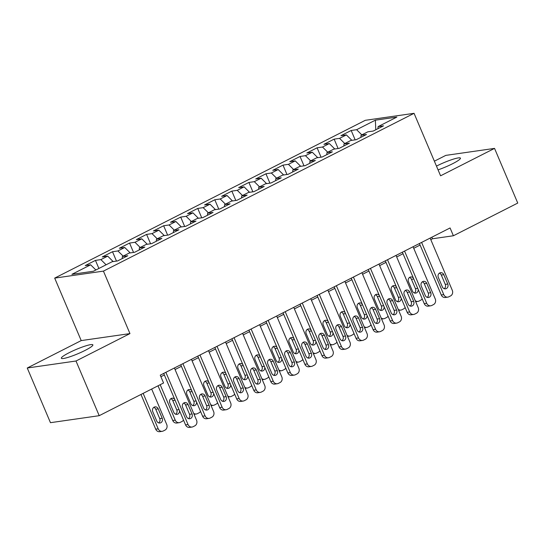 <?xml version="1.0" encoding="UTF-8"?>
<svg xmlns="http://www.w3.org/2000/svg" width="545" height="545" viewBox="0 0 545 545"><rect width="100%" height="100%" fill="white"/><g stroke="black" fill="none" stroke-linecap="round" stroke-linejoin="round"><path stroke-width="0.82" d="M85.075 350.415A17.127 2.309 -23 0 0 92.875 344.869A17.127 2.309 -23 0 0 69.154 352.704A17.127 2.309 -23 0 0 61.347 358.249A17.127 2.309 -23 0 0 85.075 350.415M438.064 169.863A17.127 2.309 -23 0 0 452.636 163.698A17.127 2.309 -23 0 0 460.443 158.145A17.127 2.309 -23 0 0 436.722 165.98A17.127 2.309 -23 0 0 436.47 166.109M27.25 368.004L76 361.008L129.955 333.601L81.212 340.591L27.25 368.004L50.46 422.682L99.21 415.685L163.568 382.992L160.25 375.178L450.075 227.953L453.392 235.76L517.75 203.067L494.54 148.39L445.79 155.386L434.379 161.184M81.212 340.591L54.684 278.107L365.307 120.309L414.057 113.319L103.434 271.117L54.684 278.107M375.784 129.771L375.362 120.173L356.607 129.703L351.184 130.48L340.952 135.678L346.375 134.894L339.555 138.362L334.133 139.139L323.907 144.336L329.33 143.56L322.511 147.021L317.088 147.797L306.855 152.995L312.278 152.219L305.459 155.686L300.036 156.463L289.811 161.654L295.233 160.877L288.414 164.345L282.991 165.121L272.759 170.319L278.182 169.543L271.362 173.003L265.94 173.78L255.714 178.978L261.137 178.201L254.317 181.662L248.895 182.446L238.662 187.637L244.085 186.86L237.266 190.328L231.843 191.104L221.617 196.302L227.04 195.519L220.221 198.986L214.798 199.763L204.566 204.961L209.989 204.184L203.169 207.645L197.746 208.422L187.521 213.62L192.937 212.843L186.118 216.31L180.702 217.087L170.469 222.278L175.892 221.502L169.073 224.969L163.65 225.746L153.417 230.944L158.84 230.167L152.021 233.628L146.598 234.404L136.373 239.602L141.795 238.826L134.976 242.287L129.553 243.07L119.321 248.261L124.744 247.484L117.924 250.952L112.502 251.729L102.276 256.927L107.699 256.143L100.88 259.611L95.457 260.387L85.224 265.585L90.647 264.809L95.872 269.986M375.362 120.173L396.849 117.093L378.094 126.617L377.93 128.681M90.647 264.809L71.892 274.333L93.386 271.253L112.141 261.723L117.563 260.946L127.789 255.748L122.366 256.525L129.185 253.064L134.608 252.287L144.841 247.089L139.418 247.866L146.237 244.405L151.66 243.622L161.885 238.431L156.463 239.207L163.282 235.74L168.705 234.963L178.937 229.765L173.514 230.549L180.334 227.081L185.756 226.304L195.982 221.107L190.559 221.883L197.379 218.422L202.801 217.646L213.034 212.448L207.611 213.224L214.43 209.757L219.853 208.98L230.079 203.789L224.656 204.566L231.475 201.098L236.898 200.322L247.13 195.124L241.708 195.9L248.527 192.44L253.95 191.663L264.175 186.465L258.759 187.242L265.579 183.781L270.994 182.997L281.227 177.806L275.804 178.583L282.623 175.115L288.046 174.339L298.279 169.141L292.856 169.924L299.675 166.457L305.098 165.68L315.323 160.482L309.901 161.259L316.72 157.798L322.143 157.021L332.375 151.823L326.952 152.6L333.772 149.139L339.194 148.356L349.42 143.165L343.997 143.941L350.817 140.474L356.239 139.697L366.472 134.499L361.049 135.276L367.868 131.815L373.291 131.038L383.517 125.841L378.094 126.617M100.88 259.611L106.098 264.795M107.699 256.143L113.169 261.573M117.924 250.952L123.15 256.13M124.744 247.484L130.214 252.914M122.366 256.525L122.203 258.589M134.976 242.287L140.194 247.471M141.795 238.826L147.266 244.255M139.418 247.866L139.254 249.923M152.021 233.628L157.246 238.812M158.84 230.167L164.317 235.597M156.463 239.207L156.299 241.265M169.073 224.969L174.291 230.147M175.892 221.502L181.362 226.931M173.514 230.549L173.351 232.606M186.118 216.31L191.343 221.488M192.937 212.843L198.414 218.272M190.559 221.883L190.396 223.947M203.169 207.645L208.388 212.829M209.989 204.184L215.459 209.614M207.611 213.224L207.447 215.282M220.221 198.986L225.439 204.171M227.04 195.519L232.511 200.955M224.656 204.566L224.499 206.623M237.266 190.328L242.491 195.505M244.085 186.86L249.555 192.29M241.708 195.9L241.544 197.964M254.317 181.662L259.536 186.846M261.137 178.201L266.607 183.631M258.759 187.242L258.596 189.299M271.362 173.003L276.588 178.188M278.182 169.543L283.652 174.972M275.804 178.583L275.641 180.64M288.414 164.345L293.632 169.522M295.233 160.877L300.704 166.307M292.856 169.924L292.692 171.982M305.459 155.686L310.684 160.864M312.278 152.219L317.749 157.648M309.901 161.259L309.737 163.323M322.511 147.021L327.729 152.205M329.33 143.56L334.8 148.989M326.952 152.6L326.789 154.657M339.555 138.362L344.781 143.546M346.375 134.894L351.852 140.331M343.997 143.941L343.834 145.999M356.607 129.703L361.826 134.881M361.049 135.276L360.885 137.34M76 361.008L99.21 415.685M414.057 113.319L440.585 175.803L494.54 148.39M129.955 333.601L103.434 271.117M430.782 239.63L432.498 238.758L453.392 235.76M160.904 376.724L164.358 374.974M175.054 369.537L181.41 366.308M192.106 360.879L198.455 357.649M209.151 352.22L215.507 348.991M226.202 343.554L232.552 340.332M243.247 334.896L249.603 331.667M260.299 326.237L266.648 323.008M277.344 317.578L283.7 314.349M294.395 308.913L300.745 305.691M311.44 300.254L317.796 297.025M328.492 291.595L334.848 288.366M345.537 282.93L351.893 279.708M362.589 274.271L368.945 271.042M379.64 265.613L385.989 262.383M396.685 256.954L403.041 253.725M413.737 248.288L420.086 245.066M431.844 237.211L432.498 238.758M351.184 130.48L355.163 139.854M334.133 139.139L338.111 148.513M317.088 147.797L321.066 157.171M300.036 156.463L304.015 165.837M282.991 165.121L286.97 174.495M265.94 173.78L269.918 183.154M248.895 182.446L252.873 191.813M231.843 191.104L235.822 200.478M214.798 199.763L218.777 209.137M197.746 208.422L201.725 217.796M180.702 217.087L184.68 226.461M163.65 225.746L167.628 235.12M146.598 234.404L150.583 243.778M129.553 243.07L133.532 252.437M112.502 251.729L116.48 261.103M95.457 260.387L98.883 268.46M430.128 238.083L452.289 290.301A4.285 3.781 81.8 0 1 450.538 295.935L448.835 296.8A4.285 3.781 81.8 0 1 447.786 297.134A4.285 3.781 81.8 0 1 443.766 294.627L421.605 242.416M419.432 243.52L441.28 294.988L443.766 294.627M447.772 284.047A3.427 3.025 -98.2 0 1 445.531 288.823A3.427 3.025 -98.2 0 1 442.315 286.82L438.337 277.446A3.427 3.025 -98.2 0 1 440.578 272.67A3.427 3.025 -98.2 0 1 443.794 274.673L447.772 284.047L445.285 284.408A3.427 3.025 -98.2 0 1 444.243 288.693M439.379 273.154A3.427 3.025 -98.2 0 1 441.307 275.034L445.285 284.408M447.786 297.134L445.299 297.488A4.285 3.781 -98.2 0 1 441.28 294.988M414.398 292.978A3.427 3.025 81.8 0 0 415.44 288.687L411.461 279.312A3.427 3.025 81.8 0 0 409.533 277.439M413.335 277.977A3.427 3.025 81.8 0 0 410.732 276.949A3.427 3.025 81.8 0 0 408.491 281.731L412.47 291.098A3.427 3.025 81.8 0 0 415.685 293.108A3.427 3.025 81.8 0 0 418.213 289.47M415.236 300.656A4.285 3.781 81.8 0 0 417.933 301.419A4.285 3.781 81.8 0 0 418.989 301.085L420.692 300.22A4.285 3.781 81.8 0 0 422.177 298.817M413.076 246.749L435.244 298.96A4.285 3.781 81.8 0 1 433.486 304.594L431.783 305.466A4.285 3.781 81.8 0 1 430.734 305.793A4.285 3.781 81.8 0 1 426.715 303.293L404.554 251.075M402.38 252.178L424.228 303.647L426.715 303.293M430.72 292.706A3.427 3.025 -98.2 0 1 428.479 297.488A3.427 3.025 -98.2 0 1 425.27 295.479L421.292 286.105A3.427 3.025 -98.2 0 1 423.533 281.329A3.427 3.025 -98.2 0 1 426.742 283.339L430.72 292.706L428.234 293.067A3.427 3.025 -98.2 0 1 427.191 297.359M422.334 281.813A3.427 3.025 -98.2 0 1 424.255 283.693L428.234 293.067M430.734 305.793L428.247 306.154A4.285 3.781 -98.2 0 1 424.228 303.647M396.031 255.407L418.192 307.618A4.285 3.781 81.8 0 1 416.441 313.259L414.738 314.124A4.285 3.781 81.8 0 1 413.689 314.458A4.285 3.781 81.8 0 1 409.67 311.951L387.509 259.733M385.335 260.837L407.183 312.305L409.67 311.951M413.675 301.371A3.427 3.025 -98.2 0 1 411.434 306.147A3.427 3.025 -98.2 0 1 408.219 304.144L404.24 294.77A3.427 3.025 -98.2 0 1 406.481 289.995A3.427 3.025 -98.2 0 1 409.697 291.997L413.675 301.371L411.189 301.726A3.427 3.025 -98.2 0 1 410.147 306.017M405.282 290.478A3.427 3.025 -98.2 0 1 407.21 292.352L411.189 301.726M413.689 314.458L411.203 314.812A4.285 3.781 -98.2 0 1 407.183 312.305M397.346 301.637A3.427 3.025 81.8 0 0 398.388 297.345L394.41 287.971A3.427 3.025 81.8 0 0 392.482 286.098M396.29 286.643A3.427 3.025 81.8 0 0 393.681 285.614A3.427 3.025 81.8 0 0 391.439 290.39L395.418 299.764A3.427 3.025 81.8 0 0 398.633 301.767A3.427 3.025 81.8 0 0 401.168 298.129M398.191 309.315A4.285 3.781 81.8 0 0 400.888 310.078A4.285 3.781 81.8 0 0 401.938 309.744L403.641 308.879A4.285 3.781 81.8 0 0 405.133 307.475M380.301 310.303A3.427 3.025 81.8 0 0 381.343 306.011L377.365 296.637A3.427 3.025 81.8 0 0 375.437 294.756M379.238 295.301A3.427 3.025 81.8 0 0 376.636 294.273A3.427 3.025 81.8 0 0 374.395 299.048L378.373 308.422A3.427 3.025 81.8 0 0 381.589 310.425A3.427 3.025 81.8 0 0 384.116 306.794M381.139 317.98A4.285 3.781 81.8 0 0 383.837 318.736A4.285 3.781 81.8 0 0 384.886 318.403L386.596 317.537A4.285 3.781 81.8 0 0 388.081 316.141M378.979 264.066L401.147 316.277A4.285 3.781 81.8 0 1 399.39 321.918L397.687 322.783A4.285 3.781 81.8 0 1 396.637 323.117A4.285 3.781 81.8 0 1 392.618 320.61L370.457 268.399M368.284 269.502L390.131 320.964L392.618 320.61M396.624 310.03A3.427 3.025 -98.2 0 1 394.382 314.806A3.427 3.025 -98.2 0 1 391.174 312.803L387.195 303.429A3.427 3.025 -98.2 0 1 389.437 298.653A3.427 3.025 -98.2 0 1 392.645 300.656L396.624 310.03L394.137 310.384A3.427 3.025 -98.2 0 1 393.095 314.676M388.231 299.137A3.427 3.025 -98.2 0 1 390.159 301.017L394.137 310.384M396.637 323.117L394.151 323.471A4.285 3.781 -98.2 0 1 390.131 320.964M361.935 272.725L384.096 324.943A4.285 3.781 81.8 0 1 382.345 330.577L380.642 331.442A4.285 3.781 81.8 0 1 379.593 331.776A4.285 3.781 81.8 0 1 375.573 329.269L353.405 277.058M351.239 278.161L373.087 329.63L375.573 329.269M379.579 318.689A3.427 3.025 -98.2 0 1 377.338 323.464A3.427 3.025 -98.2 0 1 374.122 321.461L370.144 312.087A3.427 3.025 -98.2 0 1 372.385 307.312A3.427 3.025 -98.2 0 1 375.6 309.315L379.579 318.689L377.092 319.05A3.427 3.025 -98.2 0 1 376.05 323.342M371.186 307.796A3.427 3.025 -98.2 0 1 373.114 309.676L377.092 319.05M379.593 331.776L377.099 332.137A4.285 3.781 -98.2 0 1 373.087 329.63M363.249 318.961A3.427 3.025 81.8 0 0 364.292 314.669L360.313 305.295A3.427 3.025 81.8 0 0 358.385 303.415M362.187 303.96A3.427 3.025 81.8 0 0 359.584 302.931A3.427 3.025 81.8 0 0 357.343 307.707L361.321 317.081A3.427 3.025 81.8 0 0 364.537 319.091A3.427 3.025 81.8 0 0 367.064 315.453M364.094 326.639A4.285 3.781 81.8 0 0 366.792 327.395A4.285 3.781 81.8 0 0 367.841 327.068L369.544 326.196A4.285 3.781 81.8 0 0 371.036 324.8M346.204 327.62A3.427 3.025 81.8 0 0 347.247 323.328L343.268 313.954A3.427 3.025 81.8 0 0 341.34 312.081M345.142 312.626A3.427 3.025 81.8 0 0 342.539 311.597A3.427 3.025 81.8 0 0 340.298 316.373L344.276 325.747A3.427 3.025 81.8 0 0 347.492 327.749A3.427 3.025 81.8 0 0 350.019 324.111M347.042 335.298A4.285 3.781 81.8 0 0 349.74 336.061A4.285 3.781 81.8 0 0 350.789 335.727L352.499 334.862A4.285 3.781 81.8 0 0 353.984 333.458M344.883 281.39L367.051 333.601A4.285 3.781 81.8 0 1 365.293 339.242L363.59 340.107A4.285 3.781 81.8 0 1 362.541 340.441A4.285 3.781 81.8 0 1 358.521 337.934L336.36 285.716M334.187 286.82L356.035 338.288L358.521 337.934M362.527 327.354A3.427 3.025 -98.2 0 1 360.286 332.13A3.427 3.025 -98.2 0 1 357.07 330.12L353.092 320.753A3.427 3.025 -98.2 0 1 355.333 315.971A3.427 3.025 -98.2 0 1 358.549 317.98L362.527 327.354L360.041 327.709A3.427 3.025 -98.2 0 1 358.998 332M354.134 316.461A3.427 3.025 -98.2 0 1 356.062 318.334L360.041 327.709M362.541 340.441L360.054 340.795A4.285 3.781 -98.2 0 1 356.035 338.288M329.153 336.279A3.427 3.025 81.8 0 0 330.195 331.987L326.217 322.62A3.427 3.025 81.8 0 0 324.289 320.739M328.09 321.284A3.427 3.025 81.8 0 0 325.488 320.256A3.427 3.025 81.8 0 0 323.246 325.031L327.225 334.405A3.427 3.025 81.8 0 0 330.44 336.408A3.427 3.025 81.8 0 0 332.968 332.777M329.998 343.963A4.285 3.781 81.8 0 0 332.695 344.719A4.285 3.781 81.8 0 0 333.744 344.385L335.447 343.52A4.285 3.781 81.8 0 0 336.939 342.124M327.838 290.049L349.999 342.26A4.285 3.781 81.8 0 1 348.248 347.901L346.545 348.766A4.285 3.781 81.8 0 1 345.489 349.1A4.285 3.781 81.8 0 1 341.477 346.593L319.309 294.382M317.142 295.479L338.99 346.947L341.477 346.593M345.482 336.013A3.427 3.025 -98.2 0 1 343.241 340.788A3.427 3.025 -98.2 0 1 340.026 338.786L336.047 329.412A3.427 3.025 -98.2 0 1 338.288 324.636A3.427 3.025 -98.2 0 1 341.504 326.639L345.482 336.013L342.996 336.367A3.427 3.025 -98.2 0 1 341.953 340.659M337.089 325.12A3.427 3.025 -98.2 0 1 339.017 326.993L342.996 336.367M345.489 349.1L343.003 349.454A4.285 3.781 -98.2 0 1 338.99 346.947M312.108 344.944A3.427 3.025 81.8 0 0 313.143 340.652L309.165 331.278A3.427 3.025 81.8 0 0 307.244 329.398M311.045 329.943A3.427 3.025 81.8 0 0 308.443 328.914A3.427 3.025 81.8 0 0 306.201 333.69L310.18 343.064A3.427 3.025 81.8 0 0 313.395 345.067A3.427 3.025 81.8 0 0 315.923 341.436M312.946 352.622A4.285 3.781 81.8 0 0 315.644 353.378A4.285 3.781 81.8 0 0 316.693 353.044L318.403 352.179A4.285 3.781 81.8 0 0 319.888 350.782M310.786 298.708L332.947 350.925A4.285 3.781 81.8 0 1 331.197 356.559L329.493 357.425A4.285 3.781 81.8 0 1 328.444 357.758A4.285 3.781 81.8 0 1 324.425 355.251L302.264 303.04M300.091 304.144L321.938 355.613L324.425 355.251M328.431 344.672A3.427 3.025 -98.2 0 1 326.189 349.447A3.427 3.025 -98.2 0 1 322.974 347.444L318.995 338.07A3.427 3.025 -98.2 0 1 321.237 333.295A3.427 3.025 -98.2 0 1 324.452 335.298L328.431 344.672L325.944 345.026A3.427 3.025 -98.2 0 1 324.902 349.318M320.038 333.778A3.427 3.025 -98.2 0 1 321.966 335.659L325.944 345.026M328.444 357.758L325.958 358.113A4.285 3.781 -98.2 0 1 321.938 355.613M295.056 353.603A3.427 3.025 81.8 0 0 296.099 349.311L292.12 339.937A3.427 3.025 81.8 0 0 290.192 338.064M293.993 338.602A3.427 3.025 81.8 0 0 291.391 337.573A3.427 3.025 81.8 0 0 289.15 342.355L293.128 351.723A3.427 3.025 81.8 0 0 296.344 353.732A3.427 3.025 81.8 0 0 298.871 350.094M295.901 361.281A4.285 3.781 81.8 0 0 298.599 362.044A4.285 3.781 81.8 0 0 299.648 361.71L301.351 360.844A4.285 3.781 81.8 0 0 302.843 359.441M293.741 307.366L315.902 359.584A4.285 3.781 81.8 0 1 314.152 365.218L312.442 366.083A4.285 3.781 81.8 0 1 311.393 366.417A4.285 3.781 81.8 0 1 307.38 363.91L285.212 311.699M283.046 312.803L304.893 364.271L307.38 363.91M311.386 353.33A3.427 3.025 -98.2 0 1 309.144 358.113A3.427 3.025 -98.2 0 1 305.929 356.103L301.95 346.729A3.427 3.025 -98.2 0 1 304.192 341.953A3.427 3.025 -98.2 0 1 307.407 343.963L311.386 353.33L308.899 353.691A3.427 3.025 -98.2 0 1 307.857 357.983M302.993 342.437A3.427 3.025 -98.2 0 1 304.921 344.317L308.899 353.691M311.393 366.417L308.906 366.778A4.285 3.781 -98.2 0 1 304.893 364.271M278.005 362.262A3.427 3.025 81.8 0 0 279.047 357.97L275.068 348.596A3.427 3.025 81.8 0 0 273.147 346.722M276.949 347.267A3.427 3.025 81.8 0 0 274.346 346.239A3.427 3.025 81.8 0 0 272.105 351.014L276.083 360.388A3.427 3.025 81.8 0 0 279.292 362.391A3.427 3.025 81.8 0 0 281.826 358.753M278.849 369.939A4.285 3.781 81.8 0 0 281.547 370.702A4.285 3.781 81.8 0 0 282.596 370.368L284.306 369.503A4.285 3.781 81.8 0 0 285.791 368.1M276.69 316.032L298.851 368.243A4.285 3.781 81.8 0 1 297.1 373.884L295.397 374.749A4.285 3.781 81.8 0 1 294.348 375.083A4.285 3.781 81.8 0 1 290.328 372.576L268.167 320.358M265.994 321.461L287.842 372.93L290.328 372.576M294.334 361.996A3.427 3.025 -98.2 0 1 292.093 366.771A3.427 3.025 -98.2 0 1 288.877 364.762L284.899 355.394A3.427 3.025 -98.2 0 1 287.14 350.619A3.427 3.025 -98.2 0 1 290.356 352.622L294.334 361.996L291.847 362.35A3.427 3.025 -98.2 0 1 290.805 366.642M285.941 351.103A3.427 3.025 -98.2 0 1 287.869 352.976L291.847 362.35M294.348 375.083L291.861 375.437A4.285 3.781 -98.2 0 1 287.842 372.93M260.96 370.92A3.427 3.025 81.8 0 0 262.002 366.635L258.023 357.261A3.427 3.025 81.8 0 0 256.096 355.381M259.897 355.926A3.427 3.025 81.8 0 0 257.295 354.897A3.427 3.025 81.8 0 0 255.053 359.673L259.032 369.047A3.427 3.025 81.8 0 0 262.247 371.05A3.427 3.025 81.8 0 0 264.775 367.419M261.798 378.605A4.285 3.781 81.8 0 0 264.502 379.361A4.285 3.781 81.8 0 0 265.551 379.027L267.254 378.162A4.285 3.781 81.8 0 0 268.746 376.765M259.638 324.691L281.806 376.902A4.285 3.781 81.8 0 1 280.055 382.542L278.345 383.407A4.285 3.781 81.8 0 1 277.296 383.741A4.285 3.781 81.8 0 1 273.283 381.234L251.116 329.023M248.949 330.127L270.79 381.589L273.283 381.234M277.289 370.655A3.427 3.025 -98.2 0 1 275.048 375.43A3.427 3.025 -98.2 0 1 271.832 373.427L267.854 364.053A3.427 3.025 -98.2 0 1 270.095 359.278A3.427 3.025 -98.2 0 1 273.311 361.281L277.289 370.655L274.796 371.009A3.427 3.025 -98.2 0 1 273.76 375.301M268.896 359.761A3.427 3.025 -98.2 0 1 270.817 361.635L274.796 371.009M277.296 383.741L274.809 384.096A4.285 3.781 -98.2 0 1 270.79 381.589M243.908 379.586A3.427 3.025 81.8 0 0 244.95 375.294L240.972 365.92A3.427 3.025 81.8 0 0 239.044 364.04M242.852 364.585A3.427 3.025 81.8 0 0 240.25 363.556A3.427 3.025 81.8 0 0 238.008 368.331L241.987 377.705A3.427 3.025 81.8 0 0 245.196 379.715A3.427 3.025 81.8 0 0 247.73 376.077M244.753 387.263A4.285 3.781 81.8 0 0 247.45 388.02A4.285 3.781 81.8 0 0 248.5 387.693L250.203 386.821A4.285 3.781 81.8 0 0 251.695 385.424M242.593 333.349L264.754 385.567A4.285 3.781 81.8 0 1 263.003 391.201L261.3 392.066A4.285 3.781 81.8 0 1 260.251 392.4A4.285 3.781 81.8 0 1 256.232 389.893L234.071 337.682M231.897 338.786L253.745 390.254L256.232 389.893M260.238 379.313A3.427 3.025 -98.2 0 1 257.996 384.089A3.427 3.025 -98.2 0 1 254.781 382.086L250.802 372.712A3.427 3.025 -98.2 0 1 253.043 367.936A3.427 3.025 -98.2 0 1 256.259 369.939L260.238 379.313L257.751 379.674A3.427 3.025 -98.2 0 1 256.709 383.966M251.845 368.42A3.427 3.025 -98.2 0 1 253.772 370.3L257.751 379.674M260.251 392.4L257.765 392.761A4.285 3.781 -98.2 0 1 253.745 390.254M226.863 388.244A3.427 3.025 81.8 0 0 227.905 383.953L223.927 374.579A3.427 3.025 81.8 0 0 221.999 372.705M225.8 373.243A3.427 3.025 81.8 0 0 223.198 372.221A3.427 3.025 81.8 0 0 220.957 376.997L224.935 386.371A3.427 3.025 81.8 0 0 228.151 388.374A3.427 3.025 81.8 0 0 230.678 384.736M227.701 395.922A4.285 3.781 81.8 0 0 230.406 396.685A4.285 3.781 81.8 0 0 231.455 396.351L233.158 395.486A4.285 3.781 81.8 0 0 234.643 394.083M225.541 342.015L247.709 394.226A4.285 3.781 81.8 0 1 245.959 399.86L244.249 400.732A4.285 3.781 81.8 0 1 243.199 401.059A4.285 3.781 81.8 0 1 239.18 398.558L217.019 346.341M214.853 347.444L236.694 398.913L239.18 398.558M243.186 387.979A3.427 3.025 -98.2 0 1 240.945 392.754A3.427 3.025 -98.2 0 1 237.736 390.745L233.757 381.371A3.427 3.025 -98.2 0 1 235.999 376.595A3.427 3.025 -98.2 0 1 239.207 378.605L243.186 387.979L240.699 388.333A3.427 3.025 -98.2 0 1 239.657 392.625M234.8 377.086A3.427 3.025 -98.2 0 1 236.721 378.959L240.699 388.333M243.199 401.059L240.713 401.42A4.285 3.781 -98.2 0 1 236.694 398.913M209.811 396.903A3.427 3.025 81.8 0 0 210.854 392.611L206.875 383.244A3.427 3.025 81.8 0 0 204.947 381.364M208.755 381.909A3.427 3.025 81.8 0 0 206.146 380.88A3.427 3.025 81.8 0 0 203.905 385.656L207.883 395.03A3.427 3.025 81.8 0 0 211.099 397.032A3.427 3.025 81.8 0 0 213.633 393.395M210.656 404.581A4.285 3.781 81.8 0 0 213.354 405.344A4.285 3.781 81.8 0 0 214.403 405.01L216.106 404.145A4.285 3.781 81.8 0 0 217.598 402.741M208.497 350.673L230.658 402.884A4.285 3.781 81.8 0 1 228.907 408.525L227.204 409.39A4.285 3.781 81.8 0 1 226.155 409.724A4.285 3.781 81.8 0 1 222.135 407.217L199.974 355.006M197.801 356.103L219.649 407.571L222.135 407.217M226.141 396.637A3.427 3.025 -98.2 0 1 223.9 401.413A3.427 3.025 -98.2 0 1 220.684 399.41L216.706 390.036A3.427 3.025 -98.2 0 1 218.947 385.26A3.427 3.025 -98.2 0 1 222.162 387.263L226.141 396.637L223.654 396.992A3.427 3.025 -98.2 0 1 222.612 401.284M217.748 385.744A3.427 3.025 -98.2 0 1 219.676 387.618L223.654 396.992M226.155 409.724L223.668 410.078A4.285 3.781 -98.2 0 1 219.649 407.571M192.766 405.569A3.427 3.025 81.8 0 0 193.809 401.277L189.83 391.903A3.427 3.025 81.8 0 0 187.902 390.022M191.704 390.567A3.427 3.025 81.8 0 0 189.101 389.539A3.427 3.025 81.8 0 0 186.86 394.314L190.839 403.688A3.427 3.025 81.8 0 0 194.054 405.691A3.427 3.025 81.8 0 0 196.582 402.06M193.604 413.246A4.285 3.781 81.8 0 0 196.302 414.002A4.285 3.781 81.8 0 0 197.358 413.669L199.061 412.803A4.285 3.781 81.8 0 0 200.546 411.407M191.445 359.332L213.613 411.55A4.285 3.781 81.8 0 1 211.855 417.184L210.152 418.049A4.285 3.781 81.8 0 1 209.103 418.383A4.285 3.781 81.8 0 1 205.084 415.876L182.922 363.665M180.749 364.769L202.597 416.237L205.084 415.876M209.089 405.296A3.427 3.025 -98.2 0 1 206.848 410.072A3.427 3.025 -98.2 0 1 203.639 408.069L199.661 398.695A3.427 3.025 -98.2 0 1 201.902 393.919A3.427 3.025 -98.2 0 1 205.111 395.922L209.089 405.296L206.603 405.65A3.427 3.025 -98.2 0 1 205.56 409.942M200.703 394.403A3.427 3.025 -98.2 0 1 202.624 396.283L206.603 405.65M209.103 418.383L206.616 418.737A4.285 3.781 -98.2 0 1 202.597 416.237M158.023 385.812L172.751 420.515A4.285 3.781 -98.2 0 0 176.771 423.022L179.257 422.668A4.285 3.781 81.8 0 0 180.306 422.334L182.01 421.469A4.285 3.781 81.8 0 0 183.502 420.066M179.257 422.668A4.285 3.781 81.8 0 1 175.238 420.161L160.189 384.709M175.715 414.227A3.427 3.025 81.8 0 0 176.757 409.935L172.779 400.561A3.427 3.025 81.8 0 0 170.851 398.688M174.659 399.226A3.427 3.025 81.8 0 0 172.05 398.197A3.427 3.025 81.8 0 0 169.808 402.98L173.787 412.347A3.427 3.025 81.8 0 0 177.002 414.357A3.427 3.025 81.8 0 0 179.53 410.719M174.4 367.991L196.561 420.209A4.285 3.781 81.8 0 1 194.81 425.843L193.107 426.708A4.285 3.781 81.8 0 1 192.058 427.042A4.285 3.781 81.8 0 1 188.039 424.535L165.878 372.324M163.704 373.427L185.552 424.896L188.039 424.535M192.044 413.955A3.427 3.025 -98.2 0 1 189.803 418.73A3.427 3.025 -98.2 0 1 186.588 416.727L182.609 407.353A3.427 3.025 -98.2 0 1 184.85 402.578A3.427 3.025 -98.2 0 1 188.066 404.588L192.044 413.955L189.558 414.316A3.427 3.025 -98.2 0 1 188.516 418.608M183.651 403.062A3.427 3.025 -98.2 0 1 185.579 404.942L189.558 414.316M192.058 427.042L189.565 427.403A4.285 3.781 -98.2 0 1 185.552 424.896M140.971 394.471L155.707 429.174A4.285 3.781 -98.2 0 0 159.719 431.681L162.206 431.327A4.285 3.781 81.8 0 0 163.255 430.993L164.965 430.128A4.285 3.781 81.8 0 0 166.715 424.487L151.667 389.035M162.206 431.327A4.285 3.781 81.8 0 1 158.193 428.82L143.144 393.367M158.67 422.886A3.427 3.025 81.8 0 0 159.712 418.594L155.734 409.22A3.427 3.025 81.8 0 0 153.806 407.347M162.199 418.24L158.22 408.866A3.427 3.025 81.8 0 0 155.005 406.863A3.427 3.025 81.8 0 0 152.764 411.639L156.742 421.012A3.427 3.025 81.8 0 0 159.958 423.015A3.427 3.025 81.8 0 0 162.199 418.24L159.712 418.594M443.794 274.673L441.307 275.034M415.44 288.687L417.743 288.359M411.461 279.312L413.764 278.986M426.742 283.339L424.255 283.693M409.697 291.997L407.21 292.352M398.388 297.345L400.691 297.018M394.41 287.971L396.712 287.644M381.343 306.011L383.646 305.677M377.365 296.637L379.667 296.303M392.645 300.656L390.159 301.017M375.6 309.315L373.114 309.676M364.292 314.669L366.594 314.336M360.313 305.295L362.616 304.968M347.247 323.328L349.543 323.001M343.268 313.954L345.564 313.627M358.549 317.98L356.062 318.334M330.195 331.987L332.498 331.66M326.217 322.62L328.519 322.286M341.504 326.639L339.017 326.993M313.143 340.652L315.446 340.318M309.165 331.278L311.468 330.944M324.452 335.298L321.966 335.659M296.099 349.311L298.401 348.977M292.12 339.937L294.423 339.61M307.407 343.963L304.921 344.317M279.047 357.97L281.349 357.643M275.068 348.596L277.371 348.269M290.356 352.622L287.869 352.976M262.002 366.635L264.305 366.301M258.023 357.261L260.326 356.927M273.311 361.281L270.817 361.635M244.95 375.294L247.253 374.96M240.972 365.92L243.274 365.586M256.259 369.939L253.772 370.3M227.905 383.953L230.208 383.625M223.927 374.579L226.23 374.252M239.207 378.605L236.721 378.959M210.854 392.611L213.156 392.284M206.875 383.244L209.178 382.91M222.162 387.263L219.676 387.618M193.809 401.277L196.111 400.943M189.83 391.903L192.133 391.569M205.111 395.922L202.624 396.283M175.238 420.161L172.751 420.515M176.757 409.935L179.06 409.602M172.779 400.561L175.081 400.234M188.066 404.588L185.579 404.942M158.193 428.82L155.707 429.174M155.734 409.22L158.22 408.866M417.933 301.419L415.699 301.739M400.888 310.078L398.647 310.398M383.837 318.736L381.602 319.057M366.792 327.395L364.55 327.722M349.74 336.061L347.499 336.381M332.695 344.719L330.454 345.04M315.644 353.378L313.402 353.698M298.599 362.044L296.357 362.364M281.547 370.702L279.306 371.022M264.502 379.361L262.261 379.681M247.45 388.02L245.209 388.347M230.406 396.685L228.164 397.005M213.354 405.344L211.113 405.664M196.302 414.002L194.068 414.323"/></g></svg>

